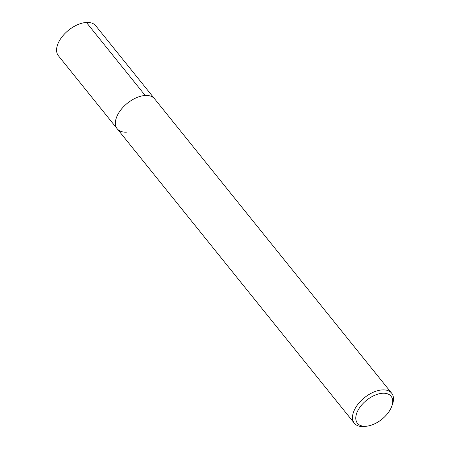 <?xml version="1.0" encoding="UTF-8"?>
<svg xmlns="http://www.w3.org/2000/svg" width="449" height="449" viewBox="0 0 449 449"><rect width="100%" height="100%" fill="white"/><g stroke="black" fill="none" stroke-linecap="round" stroke-linejoin="round"><path stroke-width="0.67" d="M365.868 426.253A21.558 12.207 -38.8 0 1 357.421 411.503A21.558 12.207 -38.8 0 1 381.033 393.414A21.558 12.207 -38.8 0 1 391.702 406.468A21.558 12.207 -38.8 0 1 367.31 426.107A21.558 12.207 -38.8 0 1 365.868 426.253M367.31 426.112L365.301 426.387A23.954 13.565 -38.8 0 1 363.701 426.55A23.954 13.565 -38.8 0 1 354.345 423.239A23.954 13.565 -38.8 0 1 364.493 397.646A23.954 13.565 -38.8 0 1 391.657 393.195A23.954 13.565 -38.8 0 1 392.404 404.566L391.702 406.468M126.596 132.141A23.954 13.565 -38.8 0 1 117.24 128.829A23.954 13.565 -38.8 0 1 127.387 103.236A23.954 13.565 -38.8 0 1 154.551 98.78L391.657 393.189M117.24 128.829A23.954 13.565 -38.8 0 1 127.387 103.236A23.954 13.565 -38.8 0 1 154.551 98.78L95.744 25.761A23.954 13.565 -38.8 0 0 68.579 30.218A23.954 13.565 -38.8 0 0 58.437 55.811L354.351 423.239M145.195 95.469L86.393 22.45"/></g></svg>

